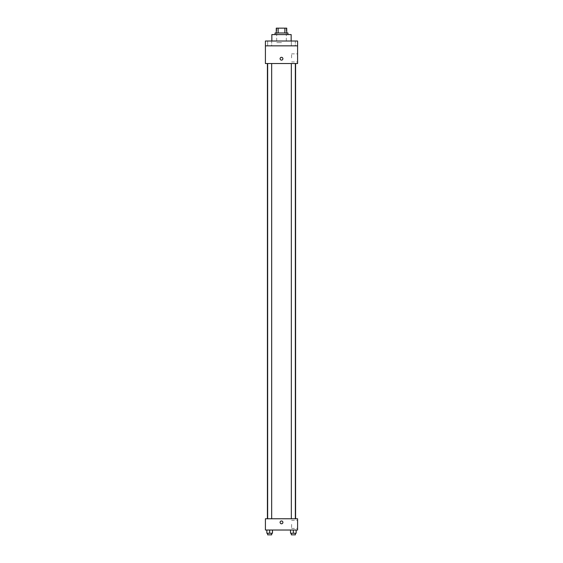 <?xml version="1.0" encoding="UTF-8"?>
<svg xmlns="http://www.w3.org/2000/svg" width="563" height="563" viewBox="0 0 563 563"><rect width="100%" height="100%" fill="white"/><g stroke="black" fill="none" stroke-linecap="round" stroke-linejoin="round"><path stroke-width="0.42" stroke-dasharray="2.81 2.11" d="M281.5 42.626L276.672 42.626L281.5 42.626M281.5 28.15L276.672 28.15L281.5 28.15M284.885 32.978L284.885 28.15L286.729 28.15L286.729 32.978L278.115 32.978L286.729 32.978M284.885 28.15L276.271 28.15M278.115 32.978L276.271 32.978L278.115 32.978L278.115 28.15M287.932 32.978L275.068 32.978M275.068 34.582L287.932 34.582L275.068 34.582M271.852 34.582L291.148 34.582M281.5 41.022L271.852 41.022L281.5 41.022M295.35 41.022L291.331 41.022L295.35 41.022L291.331 41.022L295.35 41.022L295.35 45.842L291.331 45.842L295.35 45.842L291.331 45.842L295.35 45.842L295.35 41.022M271.669 41.022L267.65 41.022L271.669 41.022L267.65 41.022L271.669 41.022L271.669 45.842L267.65 45.842L271.669 45.842L267.65 45.842L271.669 45.842L271.669 41.022M297.588 41.022L265.412 41.022L265.412 45.842L297.588 45.842L297.588 41.022M297.588 45.842L297.588 63.542L265.412 63.542L265.412 45.842L297.588 45.842L265.412 45.842M265.412 58.714L265.412 60.121L265.412 58.714M297.588 57.912L297.588 53.872L297.588 57.912M281.5 63.542L267.411 63.542L281.5 63.542M293.337 63.542L295.35 63.542L293.337 63.542M269.663 63.542L267.65 63.542L269.663 63.542M281.5 57.306A1.407 1.407 0 0 0 280.283 59.418A1.407 1.407 0 0 0 282.717 59.418A1.407 1.407 0 0 0 281.5 57.306A1.407 1.407 0 0 0 280.283 59.418A1.407 1.407 0 0 0 282.717 59.418A1.407 1.407 0 0 0 281.5 57.306M281.5 60.121A1.407 1.407 0 0 1 280.283 58.01A1.407 1.407 0 0 1 282.717 58.01A1.407 1.407 0 0 1 281.5 60.121M291.599 57.912L291.599 53.872L291.599 57.912M281.5 518.762L267.411 518.762L281.5 518.762M293.337 518.762L295.35 518.762L293.337 518.762M269.663 518.762L267.65 518.762L269.663 518.762M297.588 518.762L265.412 518.762L265.412 530.022L297.588 530.022L297.588 518.762M265.412 522.38L265.412 523.787L265.412 522.38M296.152 533.238L293.337 533.238L296.152 533.238L296.152 530.022L290.522 530.022L296.152 530.022L290.522 530.022L296.152 530.022L290.522 530.022L296.152 530.022L290.522 530.022L296.152 530.022L296.152 533.238L290.522 533.238L290.522 530.022L290.522 533.238L295.35 533.238L293.337 533.238L293.337 530.022L293.337 533.238L290.522 533.238L290.522 530.022M272.478 533.238L269.663 533.238L272.478 533.238L272.478 530.022L266.848 530.022L272.478 530.022L266.848 530.022L272.478 530.022L266.848 530.022L272.478 530.022L266.848 530.022L272.478 530.022L272.478 533.238L266.848 533.238L266.848 530.022L266.848 533.238L271.669 533.238L269.663 533.238L269.663 530.022L269.663 533.238L266.848 533.238L266.848 530.022M297.588 524.392L297.588 528.432L297.588 524.392M281.5 520.972A1.407 1.407 0 0 0 280.283 523.083A1.407 1.407 0 0 0 282.717 523.083A1.407 1.407 0 0 0 281.5 520.972A1.407 1.407 0 0 0 280.283 523.083A1.407 1.407 0 0 0 282.717 523.083A1.407 1.407 0 0 0 281.5 520.972M281.5 523.787A1.407 1.407 0 0 1 280.283 521.676A1.407 1.407 0 0 1 282.717 521.676A1.407 1.407 0 0 1 281.5 523.787M291.599 524.392L291.599 528.432L291.599 524.392M291.331 533.238L291.331 534.85L295.35 534.85L291.331 534.85L295.35 534.85L295.35 533.238L291.331 533.238L295.35 533.238M293.337 533.238L293.337 530.022M267.65 533.238L267.65 534.85L271.669 534.85L267.65 534.85L271.669 534.85L271.669 533.238L267.65 533.238L271.669 533.238M269.663 533.238L269.663 530.022M276.672 28.15L276.672 42.626M286.328 28.15L286.328 42.626M267.65 41.022L267.65 45.842L267.65 41.022M291.331 41.022L291.331 45.842L291.331 41.022M291.599 61.944L297.588 61.944M291.599 53.872L297.588 53.872M271.669 518.762L271.669 63.542M267.65 518.762L267.65 63.542M295.35 518.762L295.35 63.542M291.331 518.762L291.331 63.542M291.599 528.432L297.588 528.432M291.599 520.36L297.588 520.36"/><path stroke-width="0.84" d="M278.115 32.978L278.115 28.15L276.271 28.15L276.271 32.978L276.271 28.15M278.115 28.15L286.729 28.15L286.729 32.978M284.885 32.978L284.885 28.15M275.068 34.582L275.068 32.978L287.932 32.978L287.932 34.582M291.148 41.022L291.148 34.582L271.852 34.582L271.852 41.022M265.412 41.022L297.588 41.022L297.588 45.842L265.412 45.842L265.412 41.022M297.588 45.842L297.588 63.542L265.412 63.542L265.412 45.842M281.5 60.121A1.407 1.407 0 0 1 280.283 58.01A1.407 1.407 0 0 1 282.717 58.01A1.407 1.407 0 0 1 281.5 60.121M265.412 518.762L297.588 518.762L297.588 530.022L265.412 530.022L265.412 518.762M281.5 523.787A1.407 1.407 0 0 1 280.283 521.676A1.407 1.407 0 0 1 282.717 521.676A1.407 1.407 0 0 1 281.5 523.787M290.522 530.022L290.522 533.238L296.152 533.238L296.152 530.022L296.152 533.238M293.337 533.238L293.337 530.022M295.35 533.238L295.35 534.85L291.331 534.85L291.331 533.238M266.848 530.022L266.848 533.238L272.478 533.238L272.478 530.022L272.478 533.238M269.663 533.238L269.663 530.022M271.669 533.238L271.669 534.85L267.65 534.85L267.65 533.238M295.589 518.762L295.589 63.542M267.411 518.762L267.411 63.542M291.331 63.542L291.331 518.762M295.35 63.542L295.35 518.762M271.669 518.762L271.669 63.542M267.65 518.762L267.65 63.542"/></g></svg>
